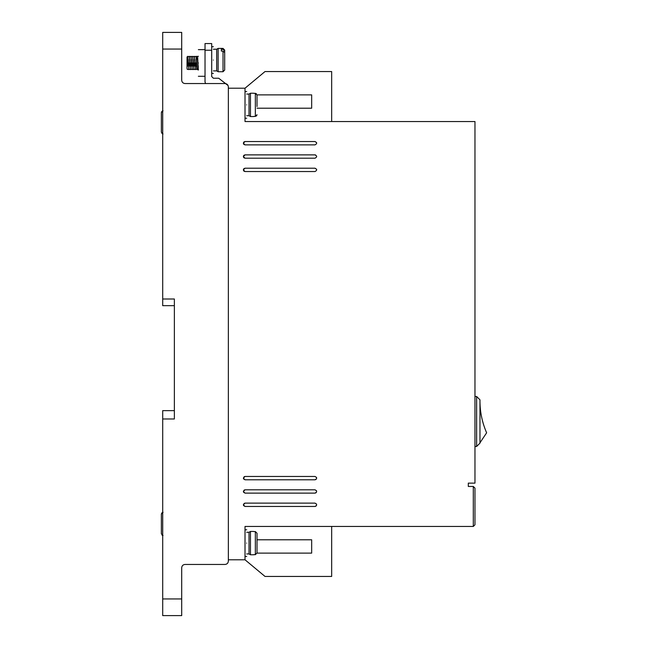 <?xml version="1.0" encoding="UTF-8"?>
<svg xmlns="http://www.w3.org/2000/svg" width="648" height="648" viewBox="0 0 648 648"><rect width="100%" height="100%" fill="white"/><g stroke="black" fill="none" stroke-linecap="round" stroke-linejoin="round"><path stroke-width="0.97" d="M246.686 115.717L249.018 115.717L249.018 94.049L250.46 93.223L250.46 116.551L253.684 116.551M246.686 553.951L249.018 553.951L249.018 532.283L250.46 531.449L250.46 554.777L253.684 554.777M213.362 70.891L216.691 70.891L216.691 49.232L218.133 48.398L218.133 71.725L223.025 71.725L223.025 51.095L221.357 51.095L221.357 49.353L221.357 51.095M253.684 116.429L255.353 116.429L257.013 114.745L256.462 116M223.025 51.095L224.686 52.529L224.686 70.057L223.025 71.725M162.705 133.893L161.927 133.496M162.705 535.434L161.927 535.037M246.686 104.887C246.686 122.083 246.686 122.083 246.686 104.887C246.686 87.691 246.686 87.691 246.686 104.887M246.686 543.113C246.686 560.309 246.686 560.309 246.686 543.113C246.686 525.917 246.686 525.917 246.686 543.113M245.017 506.461L243.348 504.792L245.017 503.123L315.001 503.123C317.147 504.233 317.147 505.351 315.001 506.461L245.017 506.461L243.518 505.513M245.017 158.201L243.348 156.541L245.017 154.872L315.001 154.872C317.147 155.982 317.147 157.091 315.001 158.201L245.017 158.201L243.842 157.715M243.81 157.691L243.348 156.541L243.842 155.358M245.017 479.795L243.348 478.135L245.017 476.466L315.001 476.466C317.147 477.576 317.147 478.686 315.001 479.795L245.017 479.795L243.518 478.856M245.017 493.128L243.348 491.459L245.017 489.799L315.001 489.799C317.147 490.909 317.147 492.018 315.001 493.128L245.017 493.128L243.518 492.18M245.017 144.877L243.348 143.208L245.017 141.539L315.001 141.539C317.147 142.649 317.147 143.767 315.001 144.877L245.017 144.877L243.842 144.383M243.81 144.358L243.348 143.208L243.842 142.034M245.017 171.534L243.348 169.865L245.017 168.205L315.001 168.205C317.147 169.314 317.147 170.424 315.001 171.534L245.017 171.534L243.842 171.048M243.81 171.023L243.348 169.865L243.842 168.691L245.017 168.205M213.362 60.062C213.362 77.258 213.362 77.258 213.362 60.062C213.362 42.865 213.362 42.865 213.362 60.062M198.361 62.961C198.361 80.158 198.361 80.158 198.361 62.961C198.361 45.765 198.361 45.765 198.361 62.961M187.029 68.372L187.029 56.967L187.029 68.372C187.029 70.041 187.029 70.041 187.029 68.372L187.272 69.344M187.483 66.218L187.515 65.416M187.547 64.541L187.863 57.559M187.701 56.303L188.868 69.628L187.701 56.303L187.28 62.961M189.143 66.218L189.176 65.416M189.216 64.541L189.281 62.961M189.362 56.303L190.528 69.628L189.289 56.587M190.812 66.218L190.844 65.416M190.885 64.541L190.949 62.961M191.03 56.303L192.197 69.628L190.958 56.587M192.48 66.218L192.513 65.416M192.545 64.541L192.61 62.961M192.699 56.303L193.865 69.628L192.618 56.587M194.141 66.218L194.181 65.416M194.214 64.541L194.279 62.961M194.359 56.303L195.526 69.628L194.287 56.587M195.809 66.218L195.842 65.416M195.882 64.541L195.947 62.961M196.028 56.303L197.195 69.628L196.36 56.303L195.955 56.587M198.361 69.628L197.195 69.628L198.361 69.19M197.421 59.567L197.527 57.559M197.616 56.595L198.361 70.073M253.684 554.664L255.353 554.664L255.353 531.571L257.013 533.255L257.013 552.971L255.353 554.664M228.355 561.111L228.355 559.783L245.017 559.783L245.017 526.451L473.299 526.451L473.299 486.462L468.302 486.462L468.302 483.133L474.968 483.133L474.968 121.549L245.017 121.549L245.017 88.217L228.355 88.217L228.355 86.889L228.355 561.111C228.153 563.136 227.043 564.246 225.026 564.449L185.028 564.449C183.011 564.643 181.902 565.753 181.699 567.778L181.699 615.6L162.705 615.6L162.705 418.981L174.369 418.981L174.369 299.003L162.705 299.003L162.705 49.062L181.699 49.062L181.699 80.222C181.91 82.239 183.019 83.349 185.028 83.552C183.019 83.349 181.91 82.239 181.699 80.222M162.705 49.062L162.705 32.4L181.699 32.4L181.699 49.062M228.355 86.889C228.153 84.864 227.043 83.754 225.026 83.552L185.028 83.552M331.663 121.549L331.663 71.555L265.016 71.555L245.017 88.217M205.538 83.552L205.027 81.891L205.027 50.228L211.694 50.228L211.694 76.553L213.362 78.222L218.692 78.222L228.064 85.528M331.663 526.451L331.663 576.445L265.016 576.445L245.017 559.783M174.369 299.003L174.369 305.67L162.705 305.67L162.705 299.003M162.705 418.981L162.705 410.646L174.369 410.646L174.369 418.981M473.299 486.462L474.968 488.13L474.968 524.791L473.299 526.451M257.013 108.216L311.672 108.216L311.672 94.883L257.013 94.883M211.694 50.228L211.694 43.562L205.027 43.562L205.027 50.228M257.013 539.784L311.672 539.784L311.672 553.117L257.013 553.117M315.722 506.291L316.548 505.408L316.589 504.282M316.507 504.071L315.001 503.123M244.296 503.294L243.348 504.792M316.67 156.541L316.613 156.103M315.617 154.985L315.001 154.872M243.867 155.334L245.017 154.872M315.722 479.633L316.548 478.75L316.589 477.617M316.507 477.414L315.001 476.466M244.296 476.628L243.348 478.135M315.722 492.966L316.548 492.075L316.589 490.949M316.507 490.739L315.001 489.799M244.296 489.961L243.348 491.459M316.67 143.208L316.613 142.771M316.548 142.592L315.001 141.539M243.867 142.001L245.017 141.539M316.67 169.865L316.613 169.428M316.548 169.258L315.001 168.205M474.968 396.487L476.628 396.487L476.628 446.472L474.968 446.472M476.628 446.472L479.966 443.143L479.966 399.816L476.628 396.487M257.013 106.547L257.013 95.029L255.353 93.336L253.684 93.336M187.029 66.08L187.029 60.296M187.029 60.005L187.029 58.28M253.684 531.571L255.353 531.571M255.353 116.429L255.353 93.336L256.462 93.766M221.357 49.353L223.025 49.353L224.686 50.787L224.686 50.066L224.686 55.153M479.966 442.803L486.632 432.807C482.315 422.893 480.095 412.533 479.966 401.72M257.013 103.218L257.013 95.029M257.013 541.453L257.013 533.255M257.013 552.971L257.013 544.782M224.686 50.787L224.686 57.769M163.037 110.832L161.368 112.525L161.368 132.241L163.037 133.925M161.368 112.525L161.368 120.714L161.368 112.525L161.927 111.262M161.368 124.043L161.368 132.241L161.368 124.043M163.037 512.382L161.368 514.067L161.368 533.782L161.368 525.585L161.368 533.782L163.037 535.467M161.368 514.067L161.368 522.256L161.368 514.067L161.927 512.811M161.368 533.782L161.368 525.65M181.699 598.938L162.705 598.938M223.025 49.353L223.025 48.398L218.133 48.398M163.037 512.26L162.591 512.317M246.686 118.211L245.017 118.211M246.686 556.446L245.017 556.446M213.362 73.394L211.694 73.394M198.361 76.294L205.027 76.294M197.697 56.303L198.361 56.303M246.686 91.554L245.017 91.554M246.686 529.789L245.017 529.789M213.362 46.729L211.694 46.729M198.361 49.637L205.027 49.637M249.018 94.049L246.686 94.049M249.018 532.283L246.686 532.283M249.018 115.717L250.46 116.551M216.691 49.232L213.362 49.232M249.018 553.951L250.46 554.777M253.684 93.223L250.46 93.223M216.691 70.891L218.133 71.725M197.859 68.963L198.466 69.385M198.32 67.708L198.223 65.691M197.632 56.546L196.425 56.546M196.644 59.713L196.676 60.515M196.717 61.39L196.781 62.961M196.587 66.363L196.7 68.372M196.806 69.385L195.591 69.385M195.971 56.546L194.756 56.546M194.975 59.713L195.008 60.515M195.048 61.39L195.113 62.961M194.781 62.961L194.837 64.273M195.137 69.385L193.922 69.385M194.303 56.546L193.088 56.546M193.315 59.713L193.347 60.515M193.379 61.39L193.444 62.961M193.112 62.961L193.169 64.273M193.469 69.385L192.254 69.385M192.634 56.546L191.419 56.546M191.646 59.713L191.678 60.515M191.711 61.39L191.784 62.961M191.444 62.961L191.5 64.273M191.808 69.385L190.593 69.385M190.974 56.546L189.759 56.546M189.977 59.713L190.01 60.515M190.05 61.39L190.115 62.961M189.783 62.961L189.832 64.273M190.139 69.385L188.924 69.385M189.305 56.546L188.09 56.546M188.309 59.713L188.349 60.515M188.382 61.39L188.447 62.961M188.114 62.961L188.171 64.273M188.471 69.385L187.256 69.385M187.329 61.884L187.637 56.546L187.029 56.967M253.684 531.449L250.46 531.449M223.025 48.398L224.686 50.066"/></g></svg>
